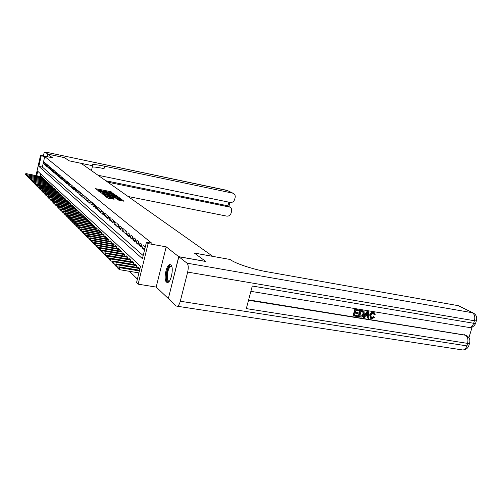 <?xml version="1.0" encoding="UTF-8"?>
<svg xmlns="http://www.w3.org/2000/svg" width="502" height="502" viewBox="0 0 502 502"><rect width="100%" height="100%" fill="white"/><g stroke="black" fill="none" stroke-linecap="round" stroke-linejoin="round"><path stroke-width="0.75" d="M113.245 193.552L110.384 191.576L95.443 188.652L98.279 190.578L98.693 190.622L98.461 190.183L100.35 190.377L105.79 192.071L106.198 192.115L105.953 191.67L109.009 192.103L113.245 193.552M170.856 264.811L169.663 264.554C166.087 265.163 163.445 279.934 166.513 282.18L167.812 282.469C171.395 281.754 173.962 266.819 170.856 264.811M118.171 200.022L124.007 201.239L121.296 199.168L104.786 195.849L108.407 198.234L114.13 199.231L112.994 198.372L106.644 196.483L118.039 198.579L120.813 199.639L117.035 199.099L118.171 200.022M168.365 298.489L178.725 256.666L205.694 261.41L194.337 253.052L212.823 256.359L81.161 163.338L68.918 160.778L64.727 157.691L47.822 154.139L52.453 157.766L40.549 155.275L41.208 155.815L44.734 156.549L151.761 243.188L146.44 242.234L148.096 243.595L138.138 284.176L136.55 282.588L140.541 266.292L37.738 171.251L36.734 175.725M178.725 256.666L166.181 246.84L148.096 243.595M116.37 195.981L116.953 195.981L113.358 193.766L98.26 190.816L101.711 193.082L116.37 195.981M118.811 198.34L117.587 197.437L117.788 196.589L120.436 198.541M103.412 194.864L103.506 194.462L102.891 194.462L105.012 195.623L120.43 198.61M103.506 194.462L109.511 195.648L110.114 195.648L109.386 195.096L101.831 193.314L117.788 196.589M47.822 154.139L47.251 156.674M44.992 162.824L44.189 162.146L43.793 163.903L44.596 164.593L44.992 162.824M46.353 163.972L45.538 163.282L45.136 165.051L45.952 165.748L46.353 163.972M47.74 165.133L46.906 164.436L46.504 166.218L47.332 166.928L47.74 165.133M49.14 166.319L48.292 165.604L47.891 167.404L48.732 168.12L49.14 166.319M50.564 167.517L49.704 166.796L49.296 168.603L50.15 169.331L50.564 167.517M52.007 168.735L51.135 168.001L50.727 169.82L51.593 170.567L52.007 168.735M53.476 169.971L52.591 169.224L52.177 171.063L53.055 171.816L53.476 169.971M54.963 171.226L54.065 170.467L53.645 172.318L54.542 173.083L54.963 171.226M56.475 172.5L55.565 171.734L55.145 173.598L56.048 174.37L56.475 172.5M58.012 173.792L57.09 173.014L56.663 174.891L57.586 175.681L58.012 173.792M59.575 175.11L58.634 174.313L58.207 176.208L59.142 177.011L59.575 175.11M61.162 176.447L60.209 175.637L59.769 177.545L60.723 178.361L61.162 176.447M62.775 177.802L61.802 176.986L61.363 178.907L62.33 179.735L62.775 177.802M64.413 179.183L63.421 178.348L62.982 180.287L63.961 181.128L64.413 179.183M66.076 180.582L65.072 179.741L64.626 181.693L65.624 182.546L66.076 180.582M67.764 182.006L66.747 181.147L66.295 183.117L67.312 183.983L67.764 182.006M69.483 183.456L68.448 182.584L67.996 184.567L69.025 185.451L69.483 183.456M71.234 184.931L70.18 184.039L69.722 186.041L70.769 186.939L71.234 184.931M73.016 186.43L71.943 185.527L71.479 187.541L72.545 188.451L73.016 186.43M74.823 187.949L73.731 187.033L73.261 189.066L74.346 189.994L74.823 187.949M76.662 189.499L75.551 188.57L75.08 190.616L76.185 191.563L76.662 189.499M78.532 191.074L77.408 190.126L76.925 192.197L78.048 193.157L78.532 191.074M80.439 192.68L79.291 191.714L78.808 193.797L79.95 194.776L80.439 192.68M82.372 194.312L81.205 193.333L80.722 195.435L81.882 196.426L82.372 194.312M84.349 195.975L83.156 194.977L82.667 197.091L83.853 198.108L84.349 195.975M86.357 197.669L85.145 196.646L84.643 198.786L85.855 199.815L86.357 197.669M88.396 199.388L87.166 198.353L86.664 200.505L87.894 201.553L88.396 199.388M90.479 201.139L89.224 200.085L88.716 202.262L89.965 203.329L90.479 201.139M92.6 202.927L91.32 201.854L90.806 204.044L92.079 205.136L92.6 202.927M94.759 204.747L93.46 203.649L92.939 205.864L94.238 206.975L94.759 204.747M96.961 206.598L95.631 205.481L95.11 207.715L96.428 208.845L96.961 206.598M99.201 208.487L97.852 207.351L97.319 209.604L98.662 210.752L99.201 208.487M101.486 210.413L100.111 209.252L99.572 211.53L100.946 212.697L101.486 210.413M103.814 212.371L102.408 211.191L101.868 213.488L103.268 214.68L103.814 212.371M106.186 214.373L104.755 213.168L104.209 215.49L105.633 216.707L106.186 214.373M108.608 216.412L107.152 215.182L106.593 217.523L108.049 218.765L108.608 216.412M111.08 218.495L109.593 217.24L109.028 219.6L110.509 220.867L111.08 218.495M113.596 220.616L112.078 219.336L111.513 221.721L113.025 223.013L113.596 220.616M116.169 222.781L114.619 221.476L114.042 223.886L115.585 225.203L116.169 222.781M118.792 224.99L117.211 223.66L116.627 226.088L118.202 227.437L118.792 224.99M121.465 227.243L119.852 225.887L119.263 228.341L120.875 229.715L121.465 227.243M124.201 229.546L122.557 228.159L121.955 230.644L123.599 232.043L124.201 229.546M126.993 231.899L125.312 230.481L124.703 232.991L126.385 234.421L126.993 231.899M129.842 234.302L128.123 232.853L127.514 235.388L129.227 236.85L129.842 234.302M132.754 236.756L131.003 235.275L130.382 237.835L132.133 239.328L132.754 236.756M135.735 239.259L133.94 237.753L133.312 240.339L135.101 241.864L135.735 239.259M138.778 241.826L136.939 240.282L136.306 242.893L138.138 244.455L138.778 241.826M141.884 244.443L140.014 242.868L139.368 245.509L141.238 247.103L141.884 244.443M145.065 247.122L143.152 245.509L142.499 248.176L144.407 249.814L145.065 247.122M44.734 156.549L42.363 167.072L143.17 255.568M129.516 271.337L137.41 279.081M40.787 174.068L40.254 176.428M40.938 176.566L41.026 176.183L41.817 176.924L41.647 177.683M42.262 177.808L42.35 177.419L43.153 178.172L42.977 178.944M43.605 179.07L43.693 178.674L44.502 179.44L44.327 180.218M44.96 180.343L45.054 179.948L45.883 180.72L45.701 181.517M46.347 181.642L46.435 181.241L47.276 182.025L47.094 182.828M47.746 182.96L47.841 182.552L48.694 183.349L48.506 184.165M49.171 184.297L49.265 183.889L50.131 184.698L49.943 185.52M50.62 185.652L50.715 185.238L51.593 186.06L51.399 186.895M52.089 187.033L52.183 186.612L53.074 187.447L52.879 188.294M53.576 188.432L53.676 188.012L54.58 188.859L54.385 189.712M55.094 189.85L55.189 189.423L56.111 190.289L55.91 191.155M56.632 191.3L56.726 190.867L57.667 191.739L57.46 192.624M58.194 192.762L58.295 192.329L59.242 193.22L59.041 194.111M59.782 194.255L59.882 193.816L60.849 194.72L60.642 195.623M61.395 195.774L61.495 195.322L62.48 196.244L62.267 197.16M63.039 197.311L63.139 196.859L64.137 197.794L63.923 198.729M64.702 198.874L64.808 198.422L65.825 199.369L65.605 200.317M66.396 200.467L66.502 200.009L67.538 200.969L67.312 201.929M68.121 202.086L68.228 201.622L69.276 202.601L69.056 203.574M69.872 203.73L69.985 203.26L71.052 204.258L70.82 205.249M71.66 205.406L71.767 204.929L72.853 205.939L72.621 206.95M73.468 207.106L73.581 206.623L74.685 207.659L74.453 208.675M75.313 208.838L75.432 208.349L76.555 209.403L76.31 210.438M77.195 210.602L77.308 210.106L78.45 211.173L78.205 212.227M79.103 212.396L79.222 211.894L80.383 212.98L80.132 214.053M81.048 214.222L81.167 213.714L82.347 214.818L82.096 215.91M83.025 216.08L83.144 215.565L84.349 216.695L84.091 217.799M85.039 217.975L85.164 217.454L86.388 218.596L86.124 219.719M87.091 219.901L87.216 219.368L88.465 220.541L88.195 221.683M89.18 221.865L89.306 221.326L90.58 222.518L90.31 223.679M91.308 223.861L91.439 223.321L92.732 224.532L92.456 225.712M93.479 225.9L93.61 225.348L94.928 226.584L94.646 227.782M95.687 227.977L95.819 227.412L97.168 228.674L96.88 229.897M97.94 230.092L98.072 229.521L99.446 230.807L99.151 232.049M100.237 232.244L100.369 231.673L101.774 232.978L101.473 234.246M102.577 234.447L102.715 233.863L104.14 235.2L103.832 236.486M104.962 236.687L105.1 236.097L106.556 237.459L106.248 238.77M107.397 238.977L107.541 238.375L109.022 239.761L108.708 241.098M109.882 241.305L110.026 240.696L111.538 242.115L111.212 243.476M112.41 243.69L112.561 243.068L114.105 244.512L113.772 245.905M114.996 246.118L115.146 245.491L116.728 246.965L116.389 248.377M117.637 248.597L117.794 247.957L119.401 249.469L119.056 250.906M120.329 251.132L120.486 250.479L122.137 252.023L121.779 253.491M123.084 253.717L123.241 253.058L124.923 254.627L124.559 256.127M125.895 256.359L126.058 255.687L127.772 257.294L127.401 258.825M128.769 259.057L128.932 258.373L130.689 260.017L130.307 261.58M131.7 261.812L131.869 261.122L133.664 262.797L133.275 264.391M134.699 264.636L134.875 263.926L136.707 265.646L136.306 267.271M137.768 267.516L137.943 266.8L139.82 268.551L139.412 270.214M166.181 246.84L156.185 287.075L168.233 298.47M156.185 287.075L138.138 284.176M41.208 155.815L38.842 166.35L142.411 258.655L146.44 242.234M35.993 175.581L40.549 155.275M42.363 167.072L38.842 166.35M43.793 163.903L44.709 164.091M45.136 165.051L46.071 165.246M46.504 166.218L47.452 166.413M47.891 167.404L48.851 167.599M49.296 168.603L50.269 168.804M50.727 169.82L51.712 170.027M52.177 171.063L53.181 171.264M53.645 172.318L54.668 172.525M55.145 173.598L56.18 173.805M56.663 174.891L57.717 175.104M58.207 176.208L59.274 176.428M59.769 177.545L60.861 177.764M61.363 178.907L62.468 179.126M62.982 180.287L64.105 180.513M64.626 181.693L65.768 181.919M66.295 183.117L67.456 183.349M67.996 184.567L69.176 184.805M69.722 186.041L70.92 186.28M71.479 187.541L72.702 187.786M73.261 189.066L74.509 189.31M75.08 190.616L76.342 190.867M76.925 192.197L78.212 192.448M78.808 193.797L80.119 194.054M80.722 195.435L82.052 195.692M82.667 197.091L84.022 197.361M84.643 198.786L86.03 199.056M86.664 200.505L88.07 200.781M88.716 202.262L90.153 202.538M90.806 204.044L92.268 204.327M92.939 205.864L94.426 206.153M95.11 207.715L96.629 208.01M97.319 209.604L98.869 209.899M99.572 211.53L101.147 211.825M101.868 213.488L103.475 213.796M104.209 215.49L105.847 215.797M106.593 217.523L108.269 217.837M109.028 219.6L110.735 219.92M111.513 221.721L113.257 222.047M114.042 223.886L115.824 224.212M116.627 226.088L118.447 226.427M119.263 228.341L121.12 228.686M121.955 230.644L123.856 230.989M124.703 232.991L126.642 233.342M127.514 235.388L129.497 235.745M130.382 237.835L132.409 238.199M133.312 240.339L135.383 240.709M136.306 242.893L138.42 243.269M139.368 245.509L141.533 245.892M142.499 248.176L144.714 248.572M106.518 191.67L103.073 190.98M99.051 190.183L96.748 189.725M115.347 195.78L113.709 194.732M113.49 194.036L99.609 191.275L103.174 192.53L111.921 194.268L113.772 194.462L113.49 194.036M100.764 192.806L101.68 193.075M112.85 195.284L113.615 195.115M109.806 196.564L110.101 195.711L109.9 196.558M110.07 195.83L110.39 195.893M115.711 196.872L117.267 197.035L114.531 195.993L110.54 195.259L112.297 196.2L115.711 196.872L115.516 197.694M116.389 197.863L117.104 197.719M110.346 196.106L110.534 195.322L110.34 196.113M111.488 196.897L110.327 196.175M117.587 197.437L117.211 197.28M119.727 200.455L120.649 200.329M107.503 197.976L108.463 198.246M106.518 197.035L106.129 196.96M122.375 200.976L120.756 199.884M41.572 176.691L26.104 173.598L41.791 177.03M25.326 174.219L26.468 173.968L26.499 175.669L26.361 175.267L27.328 174.828L43.128 178.279M26.104 173.598L25.15 174.037M25.282 174.432L26.186 175.242M169.456 281.007L169.136 281.239C165.202 283.956 166.062 268.269 169.94 266.11L171.872 266.688M171.922 266.876L170.448 266.763C167.053 268.608 165.999 282.331 169.375 280.919L169.563 280.838M170.724 264.711L169.996 265C166.382 266.945 164.493 281.34 167.718 282.494M47.784 154.108L64.683 157.659L68.899 160.765L92.581 165.723L92.255 164.656C94.075 164.38 98.197 164.901 104.629 166.225L232.621 193.132L227.105 190.377L45.067 151.98L47.784 154.108L47.201 156.668M92.581 165.723L91.446 170.605M107.817 182.176L229.885 207.119C231.391 208.01 231.955 209.39 231.591 211.267L231.121 213.093C230.336 215.295 228.868 216.306 226.709 216.111L128.092 196.495M45.067 151.98L44.935 151.93C44.427 152.106 43.912 153.261 43.398 155.382L43.291 155.852M98.022 175.254L230.223 202.438C232.382 202.645 233.857 201.641 234.647 199.419L235.118 197.587C235.488 195.661 234.886 194.249 233.323 193.364L232.621 193.132M105.803 180.751L227.218 205.676M92.286 167.003C94.495 166.915 98.423 167.455 104.071 168.616L104.629 166.225M371.185 317.86L373.469 316.605L374.649 317.214L371.781 318.946L370.94 318.676L370.131 315.243L369.679 314.967C370.269 313.041 371.43 312.118 373.149 312.206L374.103 312.614M370.746 318.563L369.679 314.967M370.131 315.243C370.727 313.317 371.882 312.395 373.613 312.476L374.26 312.69L375.232 314.66L373.934 314.453L373.582 313.248M363.573 317.534L363.122 317.251L367.144 311.296L368.487 311.717L368.907 318.393L368.073 318.262L367.991 316.216L365.607 315.827L364.414 317.666L363.573 317.534L367.602 311.573L368.487 311.717M368.073 318.262L367.621 317.979L367.546 316.141M358.309 312.846L358.102 313.581L355.127 313.097L354.506 315.294L357.838 315.84L357.631 316.567L353.496 315.902L353.057 315.62L354.851 309.263L359.288 310.198L359.081 310.933L355.887 310.405L355.334 312.363L358.309 312.846L355.391 312.169M354.563 315.099L357.838 315.84M248.622 299.87L465.95 335.229M468.937 337.683L472.162 327.015M358.717 316.743L360.518 310.399L363.41 310.976L364.101 311.56L364.245 314.296C363.674 316.316 362.507 317.239 360.737 317.069L358.271 316.467L360.066 310.129L363.31 310.914M178.837 256.754L168.346 298.577L176.202 306.007L177.419 306.258C178.587 305.687 179.54 304.017 180.287 301.25L187.666 272.097C188.595 267.71 188.382 264.73 187.02 263.161L178.837 256.754L205.82 261.498L194.374 253.083L230.035 259.465L230.744 259.948C235.971 263.688 253.541 269.467 266.876 271.745L458.74 305.756M187.02 263.161L472.313 312.715C474.591 314.265 475.294 316.944 474.428 320.747L473.662 323.269L252.286 286.021L246.313 308.611L467.575 343.374L466.822 345.878C466.025 348.256 464.77 349.637 463.057 350.026L461.294 349.756M353.496 315.902L355.297 309.539L354.851 309.263M355.297 309.539L359.288 310.198M359.721 316.141L362.337 316.097L363.454 314.152L363.141 311.736L361.101 311.265L359.721 316.141M363.41 310.976L362.959 310.7M360.518 310.399L360.066 310.129M359.777 315.946L361.886 315.821L363.002 313.875L362.833 311.591M360.882 316.329L360.43 316.053M362.337 316.097L361.886 315.821M363.454 314.152L363.002 313.875M367.119 313.48L366.052 315.137L367.96 315.444L367.834 312.376L367.119 313.48M367.602 311.573L367.144 311.296M366.171 314.955L367.508 315.168L367.42 313.079M367.96 315.444L367.508 315.168M374.392 314.723L373.777 313.33L372.666 313.217L371.794 313.725L370.922 315.369L371.467 318.055L371.913 318.205L371.455 317.929M371.913 318.205L373.927 316.881L373.469 316.605M373.613 312.476L373.149 312.206M373.927 316.881L374.649 317.214M26.55 175.455L27.698 175.198L27.409 176.478L27.735 176.924L27.597 176.516L28.57 176.07L44.483 179.54M42.902 177.934L27.328 174.828M26.499 175.669L27.409 176.478M27.786 176.704L28.947 176.447L28.658 177.739L28.991 178.191L28.852 177.783L29.825 177.338L45.858 180.827M44.245 179.195L28.57 176.07M27.735 176.924L28.658 177.739M29.041 177.978L30.208 177.721L30.139 179.063M45.613 180.475L29.825 177.338M28.991 178.191L29.919 179.019M47.006 181.774L31.105 178.618L47.251 182.132M30.315 179.27L31.494 179.007L31.444 180.369M31.105 178.618L30.126 179.076M30.271 179.484L31.199 180.318M48.412 183.092L32.404 179.923L48.669 183.456M31.613 180.576L32.799 180.318L32.768 181.693M32.404 179.923L31.413 180.381M31.563 180.795L32.504 181.636M49.842 184.429L33.722 181.247L50.106 184.799M32.925 181.906L34.123 181.649L34.111 183.035M33.722 181.247L32.73 181.705M32.875 182.132L33.822 182.979M51.298 185.784L35.058 182.59L51.568 186.167M34.261 183.261L35.466 182.998L35.473 184.397M35.058 182.59L34.061 183.054M34.211 183.481L35.165 184.334M52.773 187.164L36.42 183.952L36.834 184.366L53.049 187.553M35.617 184.629L36.834 184.366L36.527 185.715L36.859 185.784M36.42 183.952L35.41 184.422M35.567 184.855L36.527 185.715M54.272 188.564L37.801 185.338L38.221 185.759L54.555 188.959M36.991 186.029L38.221 185.759L37.914 187.12L38.265 187.19M37.801 185.338L36.784 185.815M36.941 186.255L37.914 187.12M55.791 189.988L39.2 186.744L39.627 187.171L56.086 190.39M38.39 187.441L39.627 187.171L39.319 188.545L39.696 188.62M39.2 186.744L38.183 187.227M38.34 187.673L39.319 188.545M57.335 191.438L40.624 188.175L41.057 188.608L57.642 191.839M39.815 188.884L41.057 188.608L40.75 189.994L41.151 190.07M40.624 188.175L39.602 188.664M39.765 189.11L40.75 189.994M58.91 192.906L42.074 189.63L42.513 190.07L59.223 193.314M41.258 190.346L42.513 190.07L42.199 191.463L42.626 191.544M42.074 189.63L41.038 190.12M41.208 190.578L42.199 191.463M60.504 194.393L43.548 191.105L43.994 191.557L60.824 194.814M42.726 191.827L43.994 191.557L43.674 192.956L44.126 193.044M43.548 191.105L42.507 191.607M42.67 192.065L43.674 192.956M62.129 195.912L45.042 192.605L45.494 193.063L62.455 196.338M44.22 193.339L45.494 193.063L45.174 194.475L45.657 194.569M45.042 192.605L43.994 193.113M44.163 193.577L45.174 194.475M63.773 197.455L46.56 194.13L47.025 194.594L64.118 197.888M45.732 194.876L47.025 194.594L46.699 196.018L47.207 196.119M46.56 194.13L45.506 194.644M45.682 195.109L46.699 196.018M65.448 199.018L48.104 195.686L48.575 196.156L65.8 199.463M47.276 196.433L48.575 196.156L48.248 197.593L48.788 197.694M48.104 195.686L47.044 196.2M47.219 196.671L48.248 197.593M67.155 200.612L49.679 197.261L50.156 197.738L67.513 201.064M48.845 198.02L50.156 197.738L49.824 199.187L50.388 199.294M49.679 197.261L48.606 197.782M48.788 198.265L49.824 199.187M68.887 202.231L51.273 198.867L51.762 199.35L69.257 202.695M50.438 199.633L51.762 199.35L51.424 200.813L52.026 200.925M51.273 198.867L50.2 199.388M50.382 199.878L51.424 200.813M70.65 203.881L52.898 200.493L53.394 200.988L71.027 204.352M52.057 201.277L53.394 200.988L53.055 202.463L53.683 202.582M52.898 200.493L51.813 201.026M52.001 201.522L53.055 202.463M72.439 205.556L54.555 202.155L55.057 202.657L72.834 206.033M53.708 202.946L55.057 202.657L54.712 204.145L55.377 204.27M54.555 202.155L53.457 202.695M53.651 203.191L54.712 204.145M74.258 207.257L56.237 203.843L56.745 204.352L74.666 207.746M55.389 204.647L56.745 204.352L56.4 205.851L57.096 205.983M56.237 203.843L55.132 204.389M55.327 204.891L56.4 205.851M76.116 208.995L57.943 205.556L58.464 206.084L76.53 209.491M57.096 206.372L58.464 206.084L58.119 207.59L58.847 207.728M57.943 205.556L56.839 206.109M57.04 206.623L58.119 207.59M78.005 210.758L59.688 207.307L60.215 207.841L78.431 211.267M58.834 208.129L60.215 207.841L59.864 209.359L60.629 209.503M59.688 207.307L58.571 207.866M58.772 208.386L59.864 209.359M79.925 212.553L61.457 209.083L61.997 209.623L80.364 213.068M60.604 209.924L60.334 209.654L60.541 210.181L61.997 209.623L61.646 211.16L62.443 211.311M61.457 209.083L60.334 209.654M60.541 210.181L61.646 211.16M81.876 214.379L63.265 210.896L63.81 211.449L82.328 214.906M62.399 211.744L62.129 211.467L62.342 212.001L63.81 211.449L63.453 212.999L64.287 213.149M63.265 210.896L62.129 211.467M62.342 212.001L63.453 212.999M83.865 216.237L65.097 212.741L65.655 213.3L84.33 216.776M64.237 213.601L63.955 213.319L64.174 213.858L65.655 213.3L65.298 214.862L66.17 215.025M65.097 212.741L63.955 213.319M64.174 213.858L65.298 214.862M85.892 218.132L66.967 214.618L67.538 215.189L86.369 218.684M66.101 215.49L65.818 215.207L66.044 215.753L67.538 215.189L67.174 216.764L68.084 216.933M66.967 214.618L65.818 215.207M66.044 215.753L67.174 216.764M87.95 220.058L68.874 216.531L69.452 217.109L88.446 220.623M68.002 217.416L67.714 217.121L67.939 217.68L69.452 217.109L69.088 218.703L70.042 218.878M68.874 216.531L67.714 217.121M67.939 217.68L69.088 218.703M90.053 222.022L70.813 218.477L71.403 219.067L90.561 222.599M69.941 219.374L69.646 219.079L69.878 219.644L71.403 219.067L71.033 220.673L72.031 220.855M70.813 218.477L69.646 219.079M69.878 219.644L71.033 220.673M92.192 224.024L72.79 220.46L73.392 221.062L92.719 224.607M71.911 221.376L71.617 221.075L71.849 221.646L73.392 221.062L73.016 222.687L74.058 222.875M72.79 220.46L71.617 221.075M71.849 221.646L73.016 222.687M94.376 226.063L74.804 222.486L75.419 223.095L94.909 226.659M73.926 223.409L73.625 223.101L73.863 223.685L75.419 223.095L75.036 224.733L76.122 224.934M74.804 222.486L73.625 223.101M73.863 223.685L75.036 224.733M96.597 228.14L76.862 224.545L77.484 225.172L97.15 228.749M75.978 225.486L75.664 225.172L75.909 225.762L77.484 225.172L77.101 226.822L78.23 227.023M76.862 224.545L75.664 225.172M75.909 225.762L77.101 226.822M98.856 230.255L78.952 226.647L79.586 227.28L99.427 230.876M78.067 227.601L77.747 227.28L77.998 227.877L79.586 227.28L79.197 228.95L80.376 229.163M78.952 226.647L77.747 227.28M77.998 227.877L79.197 228.95M101.166 232.413L81.086 228.786L81.732 229.439L101.755 233.047M80.194 229.759L79.874 229.433L80.132 230.035L81.732 229.439L81.343 231.121L82.573 231.34M81.086 228.786L79.874 229.433M80.132 230.035L81.343 231.121M103.519 234.616L83.263 230.97L83.922 231.635L104.127 235.262M82.372 231.955L82.039 231.623L82.303 232.238L83.922 231.635L83.527 233.336L84.807 233.562M83.263 230.97L82.039 231.623M82.303 232.238L83.527 233.336M105.922 236.856L85.484 233.198L86.156 233.876L106.543 237.521M84.587 234.202L84.248 233.863L84.518 234.484L86.156 233.876L85.754 235.589L87.084 235.827M85.484 233.198L84.248 233.863M84.518 234.484L85.754 235.589M108.369 239.147L87.743 235.469L88.434 236.16L109.009 239.824M86.846 236.486L86.507 236.141L86.777 236.775L88.434 236.16L88.026 237.892L89.412 238.136M87.743 235.469L86.507 236.141M86.777 236.775L88.026 237.892M110.867 241.481L90.059 237.791L90.755 238.494L111.526 242.177M89.155 238.826L88.804 238.469L89.086 239.115L90.755 238.494L90.347 240.245L91.791 240.496M90.059 237.791L88.804 238.469M89.086 239.115L90.347 240.245M113.414 243.865L92.412 240.157L93.134 240.878L114.092 244.574M91.508 241.205L91.151 240.847L91.439 241.5L93.134 240.878L92.713 242.642L94.219 242.905M92.412 240.157L91.151 240.847M91.439 241.5L92.713 242.642M116.012 246.294L94.822 242.573L95.549 243.307L116.715 247.022M93.912 243.639L93.548 243.275L93.843 243.941L95.549 243.307L95.129 245.089L96.691 245.365M94.822 242.573L93.548 243.275M93.843 243.941L95.129 245.089M118.667 248.779L97.275 245.039L98.022 245.785L119.388 249.519M96.365 246.124L95.995 245.748L96.296 246.426L98.022 245.785L97.595 247.586L99.22 247.869M97.275 245.039L95.995 245.748M96.296 246.426L97.595 247.586M121.377 251.314L99.785 247.555L100.551 248.321L122.124 252.067M98.875 248.659L98.492 248.277L98.8 248.967L100.551 248.321L100.118 250.14L101.806 250.435M99.785 247.555L98.492 248.277M98.8 248.967L100.118 250.14M124.145 253.899L102.352 250.128L103.13 250.912L124.916 254.671M101.435 251.257L101.046 250.862L101.36 251.558L103.13 250.912L102.69 252.751L104.447 253.052M102.352 250.128L101.046 250.862M101.36 251.558L102.69 252.751M126.968 256.541L104.968 252.757L105.765 253.56L127.765 257.338M104.052 253.905L103.657 253.504L103.977 254.213L105.765 253.56L105.32 255.418L107.146 255.725M104.968 252.757L103.657 253.504M103.977 254.213L105.32 255.418M129.861 259.245L107.648 255.443L108.457 256.258L130.677 260.055M106.725 256.61L106.317 256.202L106.65 256.924L108.457 256.258L108.012 258.141L109.907 258.461M107.648 255.443L106.317 256.202M106.65 256.924L108.012 258.141M132.81 262L110.377 258.191L111.212 259.026L133.657 262.835M109.455 259.377L109.041 258.957L109.38 259.691L111.212 259.026L110.76 260.921L112.73 261.253M110.377 258.191L109.041 258.957M109.38 259.691L110.76 260.921M135.829 264.824L113.176 260.996L114.029 261.849L136.701 265.671M112.253 262.207L111.827 261.774L112.178 262.521L114.029 261.849L113.565 263.77L115.617 264.115M113.176 260.996L111.827 261.774M112.178 262.521L113.565 263.77M138.916 267.71L116.037 263.87L116.91 264.742L139.813 268.576M115.109 265.1L114.676 264.661L115.033 265.42L116.91 264.742L116.439 266.681L118.566 267.033M116.037 263.87L114.676 264.661M115.033 265.42L116.439 266.681M139.575 270.239L118.961 266.8L119.852 267.698L139.399 270.954M118.033 268.055L117.593 267.61L117.957 268.382L119.852 267.698L119.382 269.656L138.922 272.893M118.961 266.8L117.593 267.61M117.957 268.382L119.382 269.656M95.945 189.103L96.039 188.714M110.195 192.379L110.384 191.576M111.206 192.674L111.388 191.889M98.762 191.275L98.856 190.879M114.174 194.914L114.374 194.086M99.478 191.827L99.609 191.275L99.478 191.827M99.779 192.059L99.911 191.507M102.985 193.333L103.174 192.53M111.733 195.065L111.921 194.268M109.317 196.47L109.511 195.648M111.061 196.721L111.262 195.874M112.103 197.022L112.297 196.2M117.531 199.545L117.619 199.156M119.049 200.323L119.25 199.482M109.223 198.39L109.423 197.543M111.739 198.886L111.94 198.039M112.818 199.099L112.994 198.372M105.294 196.313L105.389 195.912M121.089 200.028L121.296 199.168M229.094 206.849L226.245 205.305M227.87 206.027L228.868 202.155M45.017 151.949L227.933 190.678M180.287 301.25L466.822 345.878L468.724 345.997L468.981 345.156M476.555 320.207L476.329 320.916L474.428 320.747L187.666 272.097M473.687 313.217L457.542 305.341M248.521 300.265L465.511 335.248L464.545 334.721M250.881 291.336L469.652 327.568C472.432 327.404 474.403 326.024 475.563 323.432L473.662 323.269C472.815 325.785 471.472 327.216 469.652 327.568L468.008 327.298M458.539 305.655L473.33 313.028C476.342 314.829 477.339 317.459 476.329 320.916L475.783 322.704M465.511 335.248C467.751 336.88 468.441 339.59 467.575 343.374L469.483 343.493C470.525 340.099 469.577 337.469 466.659 335.612L465.511 335.248M467.117 335.876L465.693 335.091M469.746 342.684L468.724 345.997C467.6 348.463 465.712 349.812 463.057 350.026L177.419 306.258M362.444 310.719L361.992 310.443M367.891 313.7L367.439 313.424M113.571 195.297L113.772 194.462M117.066 197.882L117.267 197.035M120.612 200.499L120.813 199.639M106.468 197.223L106.606 196.658M171.891 266.744L170.856 266.568M92.092 165.371L92.255 164.656M229.885 207.119L227.036 205.575M233.323 193.364L227.011 190.34M228.862 206.567L229.935 202.375M363.065 310.757L363.517 311.027M373.802 312.413L374.26 312.69"/></g></svg>
